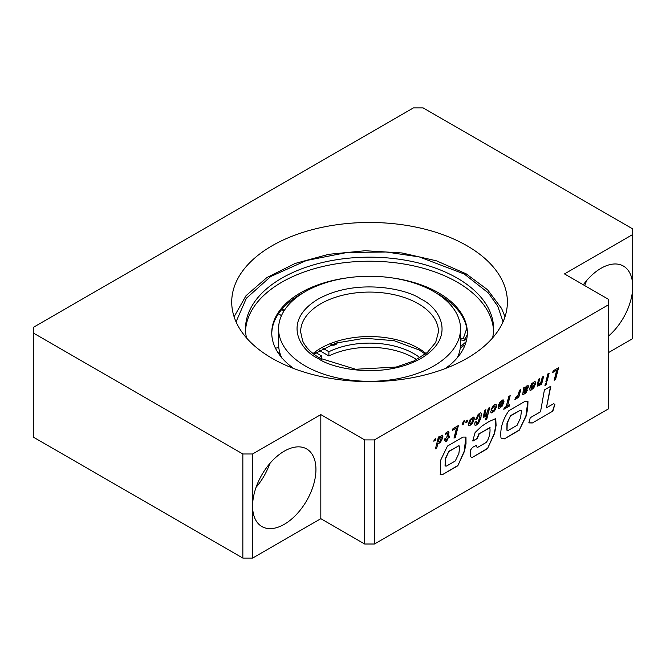 <?xml version="1.0" encoding="UTF-8"?>
<svg xmlns="http://www.w3.org/2000/svg" width="666" height="666" viewBox="0 0 666 666"><rect width="100%" height="100%" fill="white"/><g stroke="black" fill="none" stroke-linecap="round" stroke-linejoin="round"><path stroke-width="1" d="M321.578 359.14L321.578 355.944L315.792 352.605M319.114 357.734A62.887 36.305 180 0 1 321.578 355.944M416.666 359.598A62.887 36.305 0 0 0 414.019 357.967A62.887 36.305 0 0 0 328.887 355.944L319.255 350.383M322.985 348.318L328.887 351.723A62.887 36.305 180 0 1 414.019 353.746A62.887 36.305 180 0 1 419.98 357.734M335.09 344.846A4.304 2.489 0 0 0 331.502 344.588M337.121 342.707A4.304 2.489 180 0 1 337.121 342.74A4.304 2.489 180 0 1 330.677 344.896M328.887 351.723L328.887 355.944M282.584 308.508L283.833 310.839M457.417 357.609A90.967 52.522 0 0 0 460.073 349.225L460.264 347.968A90.967 52.522 0 0 0 460.522 344.022L460.522 328.779A90.967 52.522 180 0 1 404.362 377.306A90.967 52.522 180 0 1 305.219 365.917A90.967 52.522 180 0 1 278.579 328.779A90.967 52.522 180 0 1 334.74 280.253A90.967 52.522 180 0 1 433.874 291.641A90.967 52.522 180 0 1 460.522 328.779M460.522 338.969L463.345 338.361L466.783 328.296M278.579 328.779L278.579 344.022A90.967 52.522 0 0 0 281.402 357.001L281.968 358.225M493.548 330.802A124.051 71.62 0 0 0 457.267 282.184A124.051 71.62 0 0 0 323.701 266.283A124.051 71.62 0 0 0 245.546 330.802M492.582 337.92A124.051 71.62 0 0 0 493.598 328.779A124.051 71.62 0 0 0 457.267 278.138A124.051 71.62 0 0 0 322.078 262.612A124.051 71.62 0 0 0 245.496 328.779A124.051 71.62 0 0 0 246.512 337.92M445.321 368.523A97.794 56.46 0 0 0 467.341 332.834A97.794 56.46 0 0 0 438.703 292.907A97.794 56.46 0 0 0 391.608 277.822M347.486 277.822A97.794 56.46 0 0 0 271.753 332.834A97.794 56.46 0 0 0 293.781 368.523M467.332 333.583A97.794 56.46 0 0 0 438.703 294.414A97.794 56.46 0 0 0 436.039 292.932M303.055 292.932A97.794 56.46 0 0 0 271.761 333.583M278.962 354.104A97.794 56.46 180 0 1 279.87 352.847M278.438 353.346A97.794 56.46 180 0 1 279.57 351.748M467.274 334.898L463.944 340.343L460.522 339.893M445.221 299.625L445.904 299.059M279.928 355.161A90.967 52.522 180 0 1 280.269 354.104M467.016 245.779A137.837 79.579 0 0 0 316.8 228.53A137.837 79.579 0 0 0 231.718 302.048A137.837 79.579 0 0 0 272.086 358.325A137.837 79.579 0 0 0 422.294 375.574A137.837 79.579 0 0 0 507.384 302.048A137.837 79.579 0 0 0 467.016 245.779M608.333 336.23A44.797 25.866 120 0 0 632.7 286.58A44.797 25.866 120 0 0 623.426 266.067A44.797 25.866 120 0 0 601.023 268.29A44.797 25.866 120 0 0 583.299 284.782M584.64 285.556A44.797 25.866 120 0 0 586.571 280.669M608.333 304.861L374.425 439.91L364.677 439.91L320.821 414.593L252.589 453.979L252.589 506.027A44.797 25.866 120 0 0 261.871 526.54A44.797 25.866 120 0 0 284.265 524.317A44.797 25.866 120 0 0 313.536 484.84A44.797 25.866 120 0 0 306.668 448.951A44.797 25.866 120 0 0 284.265 451.165A44.797 25.866 120 0 0 252.589 506.027L252.589 558.083L242.849 558.083L33.3 437.104L33.3 327.372L413.411 107.917L423.151 107.917L632.7 228.896L632.7 234.524L564.477 273.917L608.333 299.234L608.333 408.966L374.425 544.014L364.677 544.014L320.821 518.689L252.589 558.083M256.085 487.321A44.797 25.866 120 0 0 269.813 463.544M556.718 370.163L554.162 380.261L555.569 379.445L558.591 367.69L553.163 370.829L552.713 372.477L556.718 370.163L552.805 372.144M545.454 383.433L544.955 385.514L546.253 384.765L546.753 382.684L545.454 383.433M547.902 373.867L545.895 381.676L547.194 380.927L549.159 373.135L547.902 373.867M540.151 384.49L540.692 383.524L540.376 384.865L541.641 384.132L543.639 376.323L542.34 377.073L540.917 382.051L539.077 384.515L538.469 384.507L538.528 383.558L539.785 378.554L538.469 379.312L537.171 386.197L539.094 385.631L540.692 383.524M538.228 384.365L539.46 378.738M533.857 387.812L535.606 383.416L535.372 381.893L534.423 381.66L531.651 383.758L530.261 386.471L533.466 383.433L534.115 383.491L534.065 385.023L530.111 387.304L529.811 388.728L529.953 390.193L530.694 390.426L533.857 387.812L535.173 384.29L535.048 381.693M526.09 392.64L527.355 390.176L524.525 392.798L523.834 392.915L523.834 392.332L527.447 388.911L528.404 386.896L528.205 385.631L526.606 386.047L524.941 387.912L524.891 387.146L523.534 387.928L522.735 394.605L525.349 393.464L526.964 390.401M514.901 399.392L516.774 398.143L517.973 396.17L517.515 398.06L518.772 397.336L520.779 389.527L519.48 390.276L518.223 394.722L515.268 397.902L515.201 399.492L517.973 396.17M504.212 407.709L503.804 409.332L509.165 406.243L509.565 404.62L507.617 405.744L510.181 395.646L508.774 396.453L506.21 406.551L504.212 407.709M502.247 406.06L503.979 401.673L503.754 400.149L502.822 399.908L500.041 402.006L498.634 404.728L501.856 401.681L502.505 401.74L502.455 403.271L498.493 405.561L498.193 406.984L498.343 408.441L499.067 408.683L502.247 406.06L503.563 402.539L503.421 399.95M494.838 410.339L496.436 406.934L496.112 404.254L494.63 404.495L493.265 405.611L491.117 409.473L492.465 408.691L493.439 406.726L495.079 406.035L495.013 407.817L493.731 410.373L492.282 411.18L492.224 410.223L490.792 411.163L490.967 412.812L491.741 412.928L494.105 411.297L496.187 406.793L496.037 404.245M486.505 414.169L484.598 415.617L485.905 409.657L484.598 410.414L483.3 417.299L485.214 416.741L486.813 414.627L485.506 419.905L486.763 419.18L489.76 407.425L488.461 408.183L486.505 414.169M478.438 423.368L480.852 418.298L481.393 413.295L480.402 412.862L478.155 414.427L475.624 419.763L477.089 418.922L478.479 415.492L479.578 414.668L480.036 415.06L478.321 421.944L476.698 423.693L476.165 423.401L476.423 421.378L475.074 422.161L474.75 423.676L474.925 425.149L475.69 425.516L478.438 423.368L480.944 416.924L481.352 414.535L480.919 412.937M472.627 423.101L474.358 418.797L474.067 417.282L473.201 417.024L470.104 419.572L468.389 423.892L468.656 425.391L469.522 425.74L471.878 424.084L473.934 419.647L473.767 417.099M433.824 441.225L434.29 439.46L435.731 438.619L435.289 440.384L433.824 441.225M524.4 401.723L527.963 401.506L527.747 408.375L526.165 416.042L519.164 430.344L504.412 438.869L501.698 438.669L500.982 437.853C499.975 428.812 502.622 419.755 508.899 410.672L524.4 401.723M374.425 439.91L374.425 544.014M532.342 422.977L552.863 411.097L554.853 404.445L554.12 403.937L553.504 403.771L546.428 407.817L550.815 386.222L544.405 389.926L540.509 411.813L530.261 417.715L528.871 422.893L532.342 422.977L552.863 411.097M476.023 445.338L477.356 447.552L486.088 442.515C489.402 438.927 490.725 430.519 489.693 427.705L479.229 433.757L477.256 438.586L472.743 440.942L475.116 432.492L481.718 426.182L488.861 421.611L495.745 418.598L496.087 425.466L494.513 433.591L487.479 448.668L472.194 457.492L471.478 457.4L470.296 456.193L470.263 450.382L472.619 447.302L476.406 445.379M490.093 427.689L479.229 433.757M463.003 437.096L465.984 437.087L466.017 443.664L464.46 451.307L457.808 465.792L442.499 474.625L440.334 474.575L440.301 460.964L447.452 446.078L463.003 437.096M436.738 448.06L437.937 443.19L438.328 443.764L440.467 442.341L442.699 437.962L442.932 435.922L442.024 435.04L439.443 437.346L439.702 436.338L438.403 437.087L435.439 448.809L436.738 448.06L437.937 443.19M449.017 432.201L448.301 431.426L445.762 433.058L445.363 434.673L447.111 433.258L447.669 433.175L447.61 433.907L446.611 437.778L444.605 438.936L444.255 440.359L446.262 439.202L445.612 441.774L446.919 441.017L447.569 438.444L449.225 437.487L449.575 436.072L447.927 437.021L449.017 432.201L448.559 431.526M456.543 428.005L453.987 438.103L455.394 437.287L458.391 425.541L452.98 428.663L452.539 430.311L456.543 428.005L452.63 429.978M462.445 423.31L462.054 424.933L463.494 424.092L464.402 420.496L462.445 423.31M465.725 422.81L466.167 421.054L467.632 420.204L467.166 421.978L465.725 422.81M252.589 453.979L242.849 453.979L33.3 333M632.7 234.524L632.7 338.628L608.333 352.697M242.849 453.979L242.849 558.083M320.821 414.593L320.821 518.689M364.677 439.91L364.677 544.014M528.762 422.818L532.101 422.835M546.428 407.817L550.507 386.397M552.622 410.955L554.703 404.379M554.445 404.237L553.987 403.879M510.822 415.75L519.638 410.656L521.536 410.531L520.546 417.873L517.091 425.308L508.258 430.403L507.017 430.269L507.226 423.285L510.572 415.609L519.638 410.656M506.901 430.194L506.984 423.143L510.572 415.609M527.822 401.44L525.899 416.009L519.164 430.344M518.922 430.203L504.412 438.869M504.17 438.728L501.581 438.594M519.397 410.514L521.403 410.472M478.979 433.616L477.014 438.444L472.985 441.058M495.621 418.531L495.812 425.482L494.255 433.558L487.479 448.668M487.237 448.526L472.194 457.492M471.953 457.351L471.345 457.317M475.782 445.196L477.114 447.41M489.993 427.597L489.452 427.572M449.142 451.39L458.616 445.92L459.798 446.12L458.857 453.571L455.253 461.005L446.478 466.067L445.163 466.033L445.521 458.907L448.901 451.248L458.616 445.92M445.055 465.95L445.271 458.766L448.901 451.248M465.859 437.021L464.194 451.273L457.808 465.792M457.567 465.651L442.499 474.625M442.257 474.483L440.218 474.5M458.375 445.779L459.665 446.062M435.406 438.811L435.289 440.384M435.048 440.243L433.916 440.892M435.522 448.476L436.488 447.918M439.443 437.346L439.369 436.521M438.128 443.606L440.226 442.199L441.675 439.993L442.674 436.696L442.432 435.173M439.552 438.153L440.601 437.013L441.458 437.054L440.101 441.367L439.169 442.124L438.511 441.392L439.302 438.012L439.876 437.704M438.586 441.899L438.453 440.101L439.302 438.012M439.627 437.562L440.642 436.738L441.458 437.054M447.927 437.021L448.776 432.059M445.696 441.45L446.678 440.884L447.327 438.303L448.976 437.354L449.25 436.255M444.339 440.026L446.262 439.202M445.487 434.19L447.669 433.175M454.07 437.77L455.144 437.146L458.066 425.732M463.444 422.627L463.986 420.729M462.129 424.6L463.253 423.951L463.619 422.527M467.299 420.396L467.166 421.978M466.924 421.836L465.809 422.477M468.781 425.507L470.138 425.241L472.377 422.968M470.862 420.071L471.978 418.906L472.827 418.939L471.869 422.685L470.554 423.942L469.771 423.351L470.621 419.938L471.245 419.555M469.921 423.809L469.672 422.102L470.621 419.938M471.004 419.422L471.944 418.673L472.827 418.939M475.025 425.258L476.29 425.066L478.196 423.226M476.182 423.426L476.115 421.561M475.724 419.422L476.848 418.781L478.238 415.351L479.578 414.668M485.581 419.572L486.513 419.039L489.435 407.617M483.291 417.282L484.973 416.6L486.813 414.627M484.598 415.601L485.581 409.84M490.95 412.762L492.374 412.404L494.597 410.206M492.216 411.155L491.974 410.373M491.233 409.132L493.981 405.91L495.079 406.035M498.335 408.433L499.75 408.15L502.006 405.919M498.776 404.37L501.307 401.69L502.505 401.74M499.691 406.901L499.542 406.168L502.047 404.728L500.399 406.793L499.45 406.76L499.542 406.168M499.3 406.035L502.047 404.728M507.617 405.744L509.848 395.829M503.887 409.007L508.916 406.102L509.24 404.803M517.599 397.735L518.531 397.194L520.446 389.71M522.66 394.488L524.308 393.972L525.849 392.499M524.941 387.912L524.725 387.246M523.834 392.915L523.593 392.199L527.788 387.82L528.013 385.589M525.499 388.236L526.948 387.354L526.498 388.794L524.242 390.759L525.657 388.078M524.242 390.759L524.242 389.552L525.258 388.095M525.416 387.937L526.948 387.354M529.945 390.184L531.36 389.901L533.616 387.67M530.394 386.114L532.925 383.433L534.115 383.491M531.302 388.653L531.152 387.92L533.666 386.471L532.009 388.536L531.06 388.511L531.152 387.92M530.91 387.779L533.666 386.471M537.171 386.172L539.91 384.357M540.459 384.54L541.391 383.991L543.314 376.515M545.987 381.343L546.952 380.786L548.834 373.326M545.029 385.189L546.003 384.623L546.428 382.867M554.245 379.928L555.327 379.312L558.258 367.882M236.047 321.845L246.378 298.243L270.704 276.507L306.377 260.523L347.094 252.481L386.163 251.989L419.322 256.926L464.335 274.059L488.394 292.982L497.735 306.152L503.055 321.845M465.051 344.971A20.671 16.817 -171.4 0 0 460.173 348.551M452.522 304.454A20.671 13.828 129.5 0 0 451.123 305.536M278.505 313.719A20.671 15.301 38.9 0 1 281.427 315.734M318.14 358.458C331.11 368.34 382.209 380.028 420.962 358.458C458.316 336.089 438.062 306.585 420.962 299.101C407.992 289.219 356.893 277.531 318.14 299.101C280.786 321.47 301.032 350.974 318.14 358.458M418.281 303.738A68.914 39.785 180 0 1 438.469 331.876L435.706 342.424L427.314 352.514L413.728 361.055L396.153 367.049L355.661 369.264L320.03 358.275C311.338 353.147 305.536 347.344 302.63 340.867L300.632 331.876A68.914 39.785 180 0 1 343.173 295.113A68.914 39.785 180 0 1 418.281 303.738M426.057 353.546A68.914 39.785 0 0 0 418.281 348.193A68.914 39.785 0 0 0 313.045 353.546M505.003 316.766L501.623 308.516L487.579 289.768L466.225 273.868L436.563 260.856L402.073 252.972L365.234 250.732L328.713 254.312L295.138 263.453L266.908 277.539L246.029 295.679L234.091 316.766M279.329 354.62L281.152 356.435M281.685 309.548L283.982 310.947M425.349 354.104L419.064 349.925L394.172 340.709L364.643 338.236L336.03 343.04L313.753 354.104M466.25 339.543L463.944 340.343M466.125 341.716L460.397 346.728M447.669 300.374L446.695 300.949M275.483 348.268L278.771 347.444"/></g></svg>
